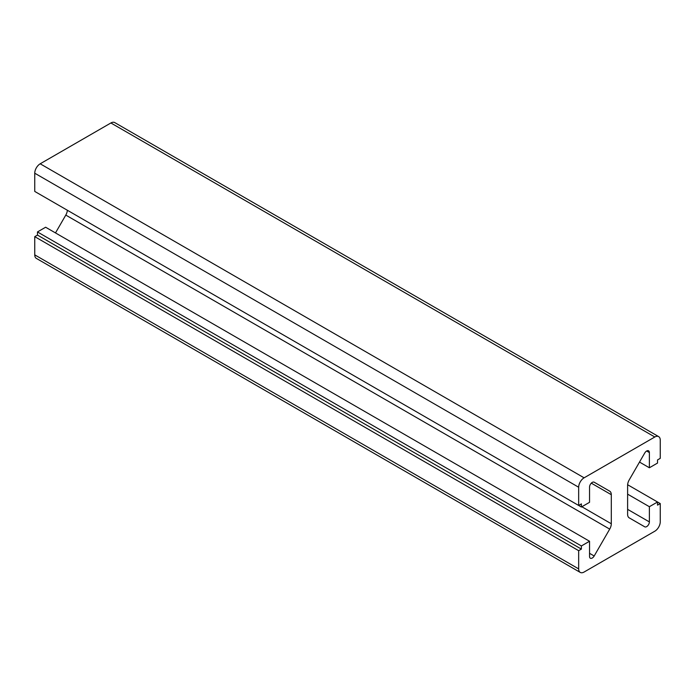 <?xml version="1.0" encoding="UTF-8"?>
<svg xmlns="http://www.w3.org/2000/svg" width="695" height="695" viewBox="0 0 695 695"><rect width="100%" height="100%" fill="white"/><g stroke="black" fill="none" stroke-linecap="round" stroke-linejoin="round"><path stroke-width="1.04" d="M657.531 505.143L660.25 503.571L660.25 521.789A7.688 4.439 -60 0 1 654.812 531.206L584.104 572.028A7.688 4.439 -60 0 1 580.255 572.411A7.688 4.439 -60 0 1 578.666 568.892L578.666 550.675L581.385 549.102L581.385 545.966L589.542 541.257L589.542 556.452A3.849 2.224 120 0 0 590.342 558.215A3.849 2.224 120 0 0 594.182 555.991L609.706 529.112A7.688 4.439 120 0 0 611.296 523.752L611.296 494.692A7.688 4.439 120 0 0 609.706 491.174L594.182 482.217A3.849 2.224 120 0 0 591.219 483.242A3.849 2.224 120 0 0 589.542 487.117L589.542 502.311L581.385 507.029L581.385 503.884L578.666 505.456L578.666 487.238A7.688 4.439 -60 0 1 584.104 477.821L654.812 436.999A7.688 4.439 -60 0 1 658.66 436.616A7.688 4.439 -60 0 1 660.25 440.135L660.25 458.353L657.531 459.925L657.531 463.061L649.373 467.77L649.373 452.575A3.849 2.224 120 0 0 648.574 450.812A3.849 2.224 120 0 0 644.725 453.036L629.21 479.915A7.688 4.439 120 0 0 627.611 485.275L627.611 514.326A7.688 4.439 120 0 0 629.21 517.853L644.725 526.81A3.849 2.224 120 0 0 647.697 525.785A3.849 2.224 120 0 0 649.373 521.91L649.373 506.707L657.531 501.999L657.531 505.143M580.255 572.411L36.34 258.384A7.688 4.439 -60 0 1 34.75 254.865L34.75 236.647L37.469 235.075L37.469 231.939L45.627 227.23L589.542 541.257M55.496 232.921L65.79 215.085A7.688 4.439 120 0 0 67.363 210.264M37.469 193.001L581.385 507.029M578.666 505.456L34.75 191.429L34.75 173.211A7.688 4.439 -60 0 1 40.188 163.794L110.896 122.972A7.688 4.439 -60 0 1 114.745 122.589L658.66 436.616M627.637 484.736L660.25 503.571M627.611 494.154L649.373 506.707M639.504 462.079L649.373 467.77M594.164 482.2L609.706 491.174L594.164 482.2M37.469 231.939L581.385 545.966M37.469 235.075L581.385 549.102M34.75 236.647L578.666 550.675M627.611 509.348L649.373 521.91M646.654 451.003L649.373 452.575M110.896 122.972L654.812 436.999M40.188 163.794L584.104 477.821M34.75 173.211L578.666 487.238M611.296 494.692L591.306 483.155M581.854 506.751L611.296 523.752M609.706 529.112L65.79 215.085M589.542 553.316L594.182 555.991M34.75 254.865L578.666 568.892"/></g></svg>
